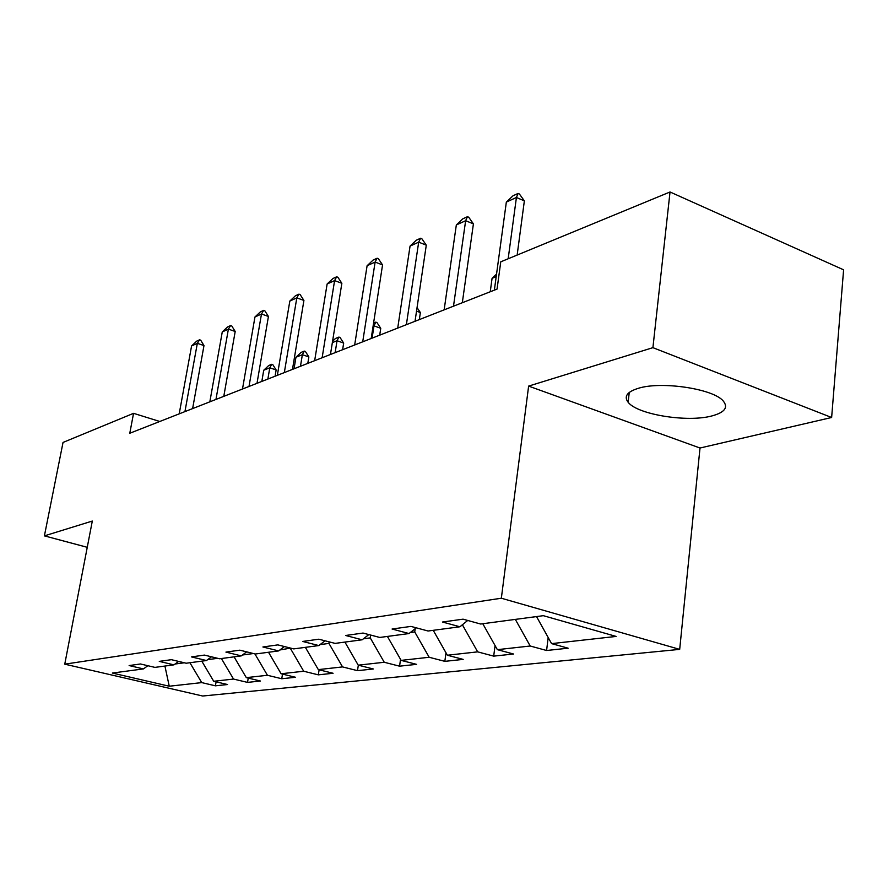 <?xml version="1.0" encoding="UTF-8"?>
<svg xmlns="http://www.w3.org/2000/svg" width="888" height="888" viewBox="0 0 888 888"><rect width="100%" height="100%" fill="white"/><g stroke="black" fill="none" stroke-linecap="round" stroke-linejoin="round"><path stroke-width="1.33" d="M638.328 388.311C627.095 391.808 623.698 396.459 628.138 402.253C637.251 414.53 687.401 422.677 712.01 415.906C724.797 412.409 728.515 407.414 723.165 400.921C713.131 388.711 661.216 381.008 638.328 388.311M831.634 417.493L652.913 347.663L528.626 386.102L700.01 448.018L831.634 417.493L843.6 269.819L670.029 191.986L500.765 261.827L497.058 289.088L129.781 433.255L133.555 413.331L63.037 442.435L44.4 535.875L87.257 547.308M700.01 448.018L679.686 649.372L202.653 696.014L64.757 664.169L501.343 598.223L679.686 649.372M169.253 686.224L201.731 682.606L215.418 685.825L227.528 684.537L213.719 681.274L233.533 679.065L247.53 682.395L260.428 681.018L246.309 677.633L267.443 675.28L281.762 678.743L295.538 677.278L281.108 673.759L303.707 671.239L318.337 674.847L333.078 673.27L318.326 669.619L342.546 666.91L357.509 670.662L373.326 668.975L358.23 665.168L384.249 662.27L399.567 666.178L416.572 664.357L401.132 660.383L429.17 657.264L444.833 661.349L463.181 659.395L447.374 655.233L477.666 651.859L493.695 656.132L513.542 654.012L497.369 649.661L530.203 646.009L546.597 650.493L568.131 648.196L551.581 643.622L616.139 636.43L543.301 615.673L480.619 624.02L463.059 619.169L442.502 622.022L459.884 626.773L428.083 631.013L410.966 626.406L392.074 629.026L409.024 633.555L379.742 637.451L363.048 633.055L345.621 635.486L362.149 639.793L335.098 643.389L318.814 639.205L302.697 641.447L318.814 645.565L293.739 648.895L277.855 644.888L262.904 646.975L278.643 650.915L255.333 654.012L239.838 650.171L225.929 652.103L241.281 655.888L219.569 658.774L204.44 655.089L191.464 656.898L206.46 660.528L186.169 663.225L171.395 659.684L159.274 661.371L173.915 664.857L154.934 667.388L140.493 663.98L129.137 665.556L143.445 668.908L112.365 673.049L169.253 686.224L164.913 666.056M467.732 620.457L459.884 626.773M530.203 646.009L515.329 619.391M497.369 649.661L482.783 623.731M462.959 624.297L462.792 625.507L461.194 625.718M416.261 627.827L409.024 633.555M477.666 651.859L462.792 625.507M447.374 655.233L433.233 630.325M415.207 628.66L414.74 631.945L410.312 632.534M368.842 634.587L362.149 639.793M429.17 657.264L414.74 631.945M401.132 660.383L387.412 636.43M370.673 635.064L370.252 637.895L363.414 638.816M325.03 640.803L318.814 645.565M384.249 662.27L370.252 637.895M358.23 665.168L344.91 642.091M329.182 641.869L328.949 643.423L320.057 644.61M284.415 646.542L278.643 650.915M342.546 666.91L328.949 643.423M318.326 669.619L305.372 647.352M290.565 648.096L279.853 649.994M246.664 651.87L241.281 655.888M303.707 671.239L290.487 648.573M281.108 673.759L268.52 652.258M242.468 655L253.413 653.535M211.488 656.809L206.46 660.528M267.443 675.28L254.9 653.912M246.309 677.633L234.066 656.843M207.614 659.662L217.682 658.319M178.632 661.416L173.915 664.857M233.533 679.065L221.401 658.53M213.719 681.274L201.787 661.138M175.047 664.024L184.338 662.781M147.863 665.711L143.445 668.908M201.731 682.606L189.921 662.726M652.913 347.663L670.029 191.986M528.626 386.102L501.343 598.223M64.757 664.169L92.308 521.056L44.4 535.875M159.796 421.478L133.555 413.331M551.581 643.622L536.53 616.572M215.418 685.825L216.095 681.829M247.53 682.395L248.24 678.099M281.762 678.743L282.495 674.103M318.337 674.847L319.114 669.807M357.509 670.662L358.319 665.19M399.567 666.178L400.532 659.351M444.833 661.349L445.998 652.802M493.695 656.132L495.06 645.554M546.597 650.493L548.174 637.484M179.198 413.864L191.575 345.965L196.703 341.136L199.589 339.804L197.336 343.323L203.985 345.576L192.618 408.591M191.575 345.965L197.336 343.323L184.937 411.61M199.589 339.804L200.699 340.182L203.985 345.576M275.08 376.223L276.135 369.952L269.774 367.799L263.725 370.241L261.827 381.429M263.725 370.241L268.731 365.512L271.761 364.291L272.816 364.646L276.135 369.952M267.865 379.054L269.774 367.799L271.761 364.291M209.834 401.842L222.266 331.934L227.55 326.962L230.625 325.541L228.394 329.126L235.198 331.479L223.787 396.359M222.266 331.934L228.394 329.126L215.951 399.434M230.625 325.541L231.757 325.94L235.198 331.479M242.491 389.022L254.956 316.994L260.406 311.855L263.669 310.356L261.483 314.008L268.431 316.461L256.998 383.327M254.956 316.994L261.483 314.008L249.006 386.458M263.669 310.356L264.835 310.767L268.431 316.461M307.803 363.381L308.858 356.932L302.364 354.689L295.948 357.265L294.039 368.786M295.948 357.265L301.099 352.403L304.307 351.104L305.394 351.47L308.858 356.932M300.466 366.267L302.364 354.689L304.307 351.104M332.578 341.236L335.509 338.461L338.927 337.074L340.037 337.473L343.667 343.079L337.04 340.726L332.356 342.613M342.613 349.717L343.667 343.079M335.142 352.658L337.04 340.726L338.927 337.074M277.345 375.335L289.832 301.054L295.46 295.748L298.945 294.15L296.814 297.869L303.918 300.444L292.474 369.397M289.832 301.054L296.814 297.869L284.327 372.594M298.945 294.15L300.133 294.572L303.918 300.444M314.652 360.695L327.128 284.005L332.933 278.521L336.674 276.801L334.598 280.597L341.858 283.294L330.447 354.49M327.128 284.005L334.598 280.597L322.133 357.753M336.674 276.801L337.884 277.256L341.858 283.294M354.678 344.977L367.099 265.734L373.115 260.062L377.123 258.219L375.125 262.071L382.55 264.924L371.195 338.495M367.099 265.734L375.125 262.071L362.715 341.825M377.123 258.219L378.366 258.697L382.55 264.924M373.582 323.043L375.824 322.133L376.945 322.544L380.752 328.305L373.992 325.852L373.093 326.218M379.709 335.153L380.752 328.305M372.094 338.139L373.992 325.852L375.824 322.133M419.325 319.602L420.368 312.543L416.539 311.111M417.049 307.614L420.368 312.543M496.192 276.679L492.074 278.333L490.243 291.775M492.074 278.333L496.547 274.092M397.724 328.083L410.056 246.109L416.283 240.226L420.601 238.239L418.681 242.158L426.284 245.166L415.029 321.29M410.056 246.109L418.681 242.158L406.382 324.686M420.601 238.239L421.867 238.739L426.284 245.166M444.144 309.868L456.332 224.953L462.781 218.848L467.454 216.705L465.645 220.701L473.415 223.876L462.315 302.73M456.332 224.953L465.645 220.701L453.491 306.194M467.454 216.705L468.742 217.238L473.415 223.876M494.361 290.154L506.338 202.098L513.042 195.76L518.081 193.44L516.416 197.491L524.364 200.866L517.149 255.067M506.338 202.098L516.416 197.491L508.169 258.774M518.081 193.44L519.402 194.006L524.364 200.866M629.248 392.463L628.138 402.253"/></g></svg>
